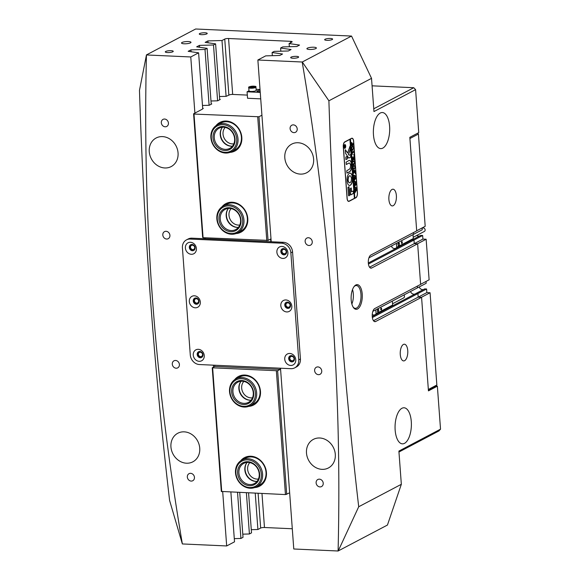<?xml version="1.0" encoding="UTF-8"?>
<svg xmlns="http://www.w3.org/2000/svg" width="580" height="580" viewBox="0 0 580 580"><rect width="100%" height="100%" fill="white"/><g stroke="black" fill="none" stroke-linecap="round" stroke-linejoin="round"><path stroke-width="0.87" d="M355.815 284.99A12.354 5.568 -87.4 0 1 362.217 294.075A12.354 5.568 -87.4 0 1 357.577 308.981A12.354 5.568 -87.4 0 1 353.408 307.509A12.354 5.568 -87.4 0 1 354.373 286.208A12.354 5.568 -87.4 0 1 355.815 284.99M353.111 307.052A11.404 5.14 92.6 0 0 355.337 308.335A11.404 5.14 92.6 0 0 356.664 308.016A11.404 5.14 92.6 0 0 361.014 295.713A11.404 5.14 92.6 0 0 356.367 285.556A11.404 5.14 92.6 0 0 355.04 285.875A11.404 5.14 92.6 0 0 354.032 286.636M351.864 304.014A11.404 5.14 92.6 0 0 352.524 289.543M316.114 482.879A3.987 3.444 -117.8 0 0 321.53 486.569A3.987 3.444 -117.8 0 0 323.227 483.198A3.987 3.444 -117.8 0 0 317.811 479.508A3.987 3.444 -117.8 0 0 316.114 482.879M314.621 370.62A3.987 3.444 -117.8 0 0 320.044 374.317A3.987 3.444 -117.8 0 0 321.74 370.946A3.987 3.444 -117.8 0 0 316.325 367.256A3.987 3.444 -117.8 0 0 314.621 370.62M305.138 241.454A3.987 3.444 -117.8 0 0 310.554 245.144A3.987 3.444 -117.8 0 0 312.257 241.78A3.987 3.444 -117.8 0 0 306.834 238.083A3.987 3.444 -117.8 0 0 305.138 241.454M290.094 128.586A3.987 3.444 -117.8 0 0 295.51 132.284A3.987 3.444 -117.8 0 0 297.214 128.912A3.987 3.444 -117.8 0 0 291.791 125.222A3.987 3.444 -117.8 0 0 290.094 128.586M187.333 477.043A3.987 3.444 -117.8 0 0 192.756 480.733A3.987 3.444 -117.8 0 0 194.452 477.369A3.987 3.444 -117.8 0 0 189.036 473.671A3.987 3.444 -117.8 0 0 187.333 477.043M172.289 364.175A3.987 3.444 -117.8 0 0 177.712 367.865A3.987 3.444 -117.8 0 0 179.409 364.501A3.987 3.444 -117.8 0 0 173.993 360.803A3.987 3.444 -117.8 0 0 172.289 364.175M162.806 235.009A3.987 3.444 -117.8 0 0 168.222 238.699A3.987 3.444 -117.8 0 0 169.925 235.328A3.987 3.444 -117.8 0 0 164.502 231.637A3.987 3.444 -117.8 0 0 162.806 235.009M161.32 122.757A3.987 3.444 -117.8 0 0 166.735 126.447A3.987 3.444 -117.8 0 0 168.432 123.076A3.987 3.444 -117.8 0 0 163.016 119.386A3.987 3.444 -117.8 0 0 161.32 122.757M190.494 42.855A4.749 1.08 -4.2 0 0 191.001 42.318A4.749 1.08 -4.2 0 0 187.311 41.535A4.749 1.08 -4.2 0 0 182.026 42.478A4.749 1.08 -4.2 0 0 181.525 43.014A4.749 1.08 -4.2 0 0 185.208 43.797A4.749 1.08 -4.2 0 0 190.494 42.855M315.882 48.539A4.749 1.08 -4.2 0 0 316.383 47.995A4.749 1.08 -4.2 0 0 312.7 47.212A4.749 1.08 -4.2 0 0 307.414 48.154A4.749 1.08 -4.2 0 0 306.907 48.691A4.749 1.08 -4.2 0 0 310.597 49.481A4.749 1.08 -4.2 0 0 315.882 48.539M172.826 51.779A3.987 0.913 -4.2 0 0 173.253 51.323A3.987 0.913 -4.2 0 0 170.157 50.663A3.987 0.913 -4.2 0 0 165.713 51.453A3.987 0.913 -4.2 0 0 165.293 51.91A3.987 0.913 -4.2 0 0 168.388 52.562A3.987 0.913 -4.2 0 0 172.826 51.779M206.806 33.879A3.987 0.913 -4.2 0 0 207.227 33.422A3.987 0.913 -4.2 0 0 204.131 32.77A3.987 0.913 -4.2 0 0 199.694 33.553A3.987 0.913 -4.2 0 0 199.274 34.01A3.987 0.913 -4.2 0 0 202.369 34.669A3.987 0.913 -4.2 0 0 206.806 33.879M332.195 39.556A3.987 0.913 -4.2 0 0 332.615 39.106A3.987 0.913 -4.2 0 0 329.52 38.447A3.987 0.913 -4.2 0 0 325.075 39.237A3.987 0.913 -4.2 0 0 324.655 39.687A3.987 0.913 -4.2 0 0 327.751 40.346A3.987 0.913 -4.2 0 0 332.195 39.556M298.214 57.456A3.987 0.913 -4.2 0 0 298.635 57A3.987 0.913 -4.2 0 0 295.539 56.347A3.987 0.913 -4.2 0 0 291.102 57.13A3.987 0.913 -4.2 0 0 290.674 57.587A3.987 0.913 -4.2 0 0 293.77 58.246A3.987 0.913 -4.2 0 0 298.214 57.456M198.338 354.322A2.378 2.052 -117.8 0 0 202.572 354.51A2.378 2.052 -117.8 0 0 198.338 354.322M190.479 247.298A2.378 2.052 -117.8 0 0 194.713 247.486A2.378 2.052 -117.8 0 0 190.479 247.298M281.974 251.444A2.378 2.052 -117.8 0 0 286.208 251.633A2.378 2.052 -117.8 0 0 281.974 251.444M289.833 358.469A2.378 2.052 -117.8 0 0 294.067 358.657A2.378 2.052 -117.8 0 0 289.833 358.469M194.409 300.81A2.378 2.052 -117.8 0 0 198.643 300.998A2.378 2.052 -117.8 0 0 194.409 300.81M285.904 304.957A2.378 2.052 -117.8 0 0 290.138 305.145A2.378 2.052 -117.8 0 0 285.904 304.957M382.822 148.103A18.052 8.142 92.6 0 0 389.702 128.615A18.052 8.142 92.6 0 0 382.351 112.534A18.052 8.142 92.6 0 0 380.248 113.042A18.052 8.142 92.6 0 0 373.368 132.53A18.052 8.142 92.6 0 0 380.719 148.603A18.052 8.142 92.6 0 0 382.822 148.103M404.507 443.345A18.052 8.142 92.6 0 0 411.387 423.857A18.052 8.142 92.6 0 0 404.035 407.776A18.052 8.142 92.6 0 0 401.933 408.284A18.052 8.142 92.6 0 0 395.052 427.772A18.052 8.142 92.6 0 0 402.404 443.845A18.052 8.142 92.6 0 0 404.507 443.345M413.917 294.205A3.799 3.277 62.2 0 1 410.51 291.522A3.799 3.277 -117.8 0 0 413.917 294.205A3.799 3.277 -117.8 0 0 414.751 294.125A3.799 3.277 62.2 0 1 413.917 294.205M404.608 360.68A8.359 3.77 92.6 0 0 407.798 351.654A8.359 3.77 92.6 0 0 404.39 344.208A8.359 3.77 92.6 0 0 403.419 344.44A8.359 3.77 92.6 0 0 400.229 353.466A8.359 3.77 92.6 0 0 403.637 360.912A8.359 3.77 92.6 0 0 404.608 360.68M393.226 205.675A8.359 3.77 92.6 0 0 396.415 196.656A8.359 3.77 92.6 0 0 393.008 189.203A8.359 3.77 92.6 0 0 392.036 189.442A8.359 3.77 92.6 0 0 388.846 198.469A8.359 3.77 92.6 0 0 392.254 205.914A8.359 3.77 92.6 0 0 393.226 205.675M170.933 446.875A16.153 13.942 -117.8 0 0 192.864 461.818A16.153 13.942 -117.8 0 0 199.737 448.18A16.153 13.942 -117.8 0 0 177.806 433.238A16.153 13.942 -117.8 0 0 170.933 446.875M149.256 151.634A16.153 13.942 -117.8 0 0 171.187 166.576A16.153 13.942 -117.8 0 0 178.06 152.939A16.153 13.942 -117.8 0 0 156.129 137.996A16.153 13.942 -117.8 0 0 149.256 151.634M306.486 453.016A16.153 13.942 -117.8 0 0 328.418 467.959A16.153 13.942 -117.8 0 0 335.291 454.321A16.153 13.942 -117.8 0 0 313.367 439.379A16.153 13.942 -117.8 0 0 306.486 453.016M284.809 157.774A16.153 13.942 -117.8 0 0 306.74 172.717A16.153 13.942 -117.8 0 0 313.613 159.079A16.153 13.942 -117.8 0 0 291.682 144.137A16.153 13.942 -117.8 0 0 284.809 157.774M302.296 61.995L302.187 62.009A2375.339 2049.851 62.2 0 1 332.079 307.045A2375.339 2049.851 62.2 0 1 338.096 551L387.44 525.052L401.338 484.3L358.708 506.753C351.001 440.387 344.665 373.447 339.706 305.935C334.725 237.996 331.122 169.621 328.896 100.797L371.526 78.344L351.531 36.062L302.296 61.995L328.896 100.797M152.468 298.91A2375.339 2049.851 -117.8 0 0 182.359 543.946L169.592 500.453C161.776 433.398 155.36 365.784 150.358 297.598C145.326 229.035 141.701 159.95 139.475 90.342L146.45 54.955A2375.339 2049.851 -117.8 0 0 152.468 298.91M228.868 95.207L224.75 39.063L221.995 40.513L207.908 40.919L205.161 42.369L215.608 43.877L219.711 99.746M224.75 39.063A2.849 0.652 175.8 0 1 228.563 38.512L290.58 41.318A2.849 0.652 175.8 0 1 292.146 41.782A2.849 0.652 175.8 0 1 291.849 42.101L289.094 43.551L289.333 46.726M302.187 62.009L257.868 60.001L265.712 55.868L279.806 55.462L282.554 54.012L272.107 52.505L274.209 51.395L288.296 50.989L291.051 49.539L280.604 48.024L282.707 46.922L296.793 46.516L299.548 45.066L289.094 43.551M351.531 36.062L195.649 29L146.414 54.933M194.894 113.107L190.769 56.963L146.45 54.955M190.769 56.963L198.614 52.831L202.717 108.692M215.608 43.877L213.505 44.986L199.418 45.392L196.663 46.842L207.111 48.358L205.008 49.459L190.921 49.865L188.167 51.316L198.614 52.831M292.291 528.757L264.473 527.503A2.849 0.652 -4.2 0 0 260.659 528.054L257.904 529.504L251.285 529.692M248.581 492.913L251.517 532.868L249.414 533.977L242.788 534.165M239.728 492.507L243.02 537.348L240.917 538.45L234.291 538.646M230.876 492.108L234.523 541.822L226.679 545.954L182.359 543.946M338.096 551L293.777 548.992L280.502 368.213M370.243 267.895L371.773 267.96A6.648 3.001 -87.4 0 1 370.997 268.149A6.648 3.001 -87.4 0 1 368.293 262.225A6.648 3.001 -87.4 0 1 370.823 255.048L416.694 230.883L409.828 137.329L418.745 132.631L415.592 89.639L373.962 111.563L371.526 78.344M343.28 146.696L347.072 198.367A3.987 1.798 92.6 0 0 348.674 201.412A3.987 1.798 92.6 0 0 349.145 201.296L355.939 197.722A3.987 1.798 92.6 0 0 357.439 192.908L353.64 141.237A3.987 1.798 92.6 0 0 352.038 138.192A3.987 1.798 92.6 0 0 351.574 138.301L344.781 141.882A3.987 1.798 92.6 0 0 343.28 146.696M401.338 484.3L398.895 451.088L440.524 429.164L437.363 386.171L428.446 390.869L421.573 297.315L375.702 321.472L374.173 321.407M371.773 267.96L417.643 243.803L420.623 284.396L374.752 308.56A6.648 3.001 92.6 0 0 372.222 315.738A6.648 3.001 92.6 0 0 374.926 321.661A6.648 3.001 92.6 0 0 375.702 321.472M368.322 263.001L412.068 239.96L413.989 240.048L414.258 243.643L417.643 243.803M426.032 281.452L426.17 283.279L417.498 287.839L417.375 286.107L417.498 287.839L372.853 311.358M372.251 316.513L424.661 288.912L426.59 289L417.919 293.56L415.998 293.473L417.919 293.56L418.187 297.156L417.919 293.56L372.367 317.557M421.573 297.315L418.187 297.156L421.406 297.308L430.07 292.74L426.851 292.595L373.476 320.711M413.446 232.594L413.569 234.327L413.446 232.594M410.046 240.7A3.799 3.277 -117.8 0 0 410.821 240.613A3.799 3.277 62.2 0 1 410.046 240.7M373.759 108.779L413.757 87.718L372.077 85.825M413.757 87.718L415.592 89.639M213.505 44.986L217.601 100.811M246.391 492.811L249.414 533.977M221.995 40.513L226.099 96.338M255.243 493.21L257.904 529.504M207.111 48.358L211.214 104.219M205.008 49.459L209.105 105.284M237.539 492.413L240.917 538.45M226.679 545.954L222.698 491.738M213.549 367.111L213.404 365.168M204.117 238.721L204.044 237.735M280.604 48.024L280.836 51.207M272.107 52.505L272.339 55.68M257.868 60.001L271.215 241.758M358.708 506.753L338.205 550.986M440.524 429.164L438.966 430.933L398.967 452.001M435.674 386.091L437.363 386.171M190.921 49.865L191.059 51.736M199.418 45.392L199.556 47.256M207.908 40.919L208.046 42.782M369.547 267.199L414.258 243.643L413.989 240.048L412.068 239.96L420.732 235.4L422.653 235.487L368.438 264.045M368.923 257.846L422.24 229.767L422.102 227.94M232.42 146.189A11.593 10.005 62.2 0 1 231.645 146.189A11.593 10.005 62.2 0 1 221.77 139.2A11.593 10.005 62.2 0 1 222.437 127.237A11.404 9.838 62.2 0 0 228.266 145.631A11.404 9.838 62.2 0 0 232.413 146.203M225.192 127.419A9.693 8.366 -117.8 0 0 223.902 137.627A9.693 8.366 -117.8 0 0 232.355 143.898A9.693 8.366 -117.8 0 0 233.834 143.826M228.382 208.43A11.404 9.838 62.2 0 0 227.65 220.929A11.404 9.838 62.2 0 0 238.373 227.396A11.593 10.005 62.2 0 1 237.604 227.382A11.593 10.005 62.2 0 1 227.73 220.393A11.593 10.005 62.2 0 1 228.404 208.43M231.152 208.604A9.693 8.366 -117.8 0 0 229.868 218.819A9.693 8.366 -117.8 0 0 238.315 225.083A9.693 8.366 -117.8 0 0 239.794 225.011M221.944 206.886A16.153 13.942 62.2 0 1 232.225 202.231A16.153 13.942 62.2 0 1 247.704 217.761A16.153 13.942 62.2 0 1 236.002 233.581M237.488 232.928L240.888 231.137A15.203 13.123 -117.8 0 0 246.739 214.861A15.203 13.123 -117.8 0 0 232.718 202.927A15.203 13.123 -117.8 0 0 226.722 204.24L223.322 206.03A15.203 13.123 62.2 0 1 225.229 205.233A15.203 13.123 62.2 0 1 242.534 214.44A15.203 13.123 62.2 0 1 237.488 232.928A15.203 13.123 62.2 0 1 235.581 233.725A15.203 13.123 62.2 0 1 218.276 224.518A15.203 13.123 62.2 0 1 223.322 206.03M215.977 125.693A16.153 13.942 62.2 0 1 226.265 121.039A16.153 13.942 62.2 0 1 241.744 136.568A16.153 13.942 62.2 0 1 230.042 152.388M231.529 151.735L234.929 149.952A15.203 13.123 -117.8 0 0 240.78 133.668A15.203 13.123 -117.8 0 0 226.758 121.735A15.203 13.123 -117.8 0 0 220.755 123.047L217.362 124.838A15.203 13.123 62.2 0 1 227.28 124.316A15.203 13.123 62.2 0 1 237.851 137.583A15.203 13.123 62.2 0 1 231.529 151.735A15.203 13.123 62.2 0 1 221.611 152.257A15.203 13.123 62.2 0 1 211.04 138.99A15.203 13.123 62.2 0 1 217.362 124.838M247.312 95.091L231.891 94.395L229.854 94.692L226.178 96.338L219.472 96.526M202.688 108.308L203.29 108.395L202.079 109.323L193.582 113.796L194.003 114.057L258.985 116.761L268.062 240.388L270.613 239.047L270.809 241.737M205.335 237.793L205.407 238.779M210.975 101L217.681 100.811L220.277 99.441L219.682 99.354M202.485 105.473L209.192 105.284L211.787 103.921L211.185 103.834M261.921 115.21L258.985 116.761M194.003 114.057L203.08 237.691L202.659 237.43L193.582 113.796M268.062 240.388L203.08 237.691M266.793 240.577L257.716 116.943M257.034 481.385A11.593 10.005 62.2 0 1 256.258 481.385A11.593 10.005 62.2 0 1 246.384 474.397A11.593 10.005 62.2 0 1 247.051 462.434A11.404 9.838 62.2 0 0 246.297 474.933A11.404 9.838 62.2 0 0 257.027 481.4M249.806 462.608A9.693 8.366 -117.8 0 0 248.515 472.823A9.693 8.366 -117.8 0 0 256.969 479.087A9.693 8.366 -117.8 0 0 258.448 479.015M241.077 381.241A11.404 9.838 62.2 0 0 239.975 393.008A11.404 9.838 62.2 0 0 249.61 400.214A11.404 9.838 62.2 0 0 251.067 400.207A11.593 10.005 62.2 0 1 250.292 400.193A11.593 10.005 62.2 0 1 240.417 393.204A11.593 10.005 62.2 0 1 241.091 381.241M243.839 381.423A9.693 8.366 -117.8 0 0 242.556 391.63A9.693 8.366 -117.8 0 0 251.01 397.902A9.693 8.366 -117.8 0 0 252.481 397.829M234.632 379.697A16.153 13.942 62.2 0 1 244.919 375.042A16.153 13.942 62.2 0 1 260.398 390.572A16.153 13.942 62.2 0 1 248.697 406.391M250.183 405.739L253.576 403.955A15.203 13.123 -117.8 0 0 259.427 387.672A15.203 13.123 -117.8 0 0 245.412 375.738A15.203 13.123 -117.8 0 0 239.41 377.051L236.009 378.841A15.203 13.123 62.2 0 1 242.338 377.551A15.203 13.123 62.2 0 1 256.084 389.644A15.203 13.123 62.2 0 1 250.183 405.739A15.203 13.123 62.2 0 1 243.854 407.037A15.203 13.123 62.2 0 1 230.115 394.944A15.203 13.123 62.2 0 1 236.009 378.841M240.599 460.89A16.153 13.942 62.2 0 1 250.879 456.235A16.153 13.942 62.2 0 1 266.358 471.765A16.153 13.942 62.2 0 1 254.656 487.584M256.142 486.932L259.543 485.141A15.203 13.123 -117.8 0 0 265.394 468.865A15.203 13.123 -117.8 0 0 251.372 456.931A15.203 13.123 -117.8 0 0 245.376 458.243L241.976 460.034A15.203 13.123 62.2 0 1 241.976 460.034A15.203 13.123 62.2 0 1 260.659 467.364A15.203 13.123 62.2 0 1 256.157 486.924A15.203 13.123 62.2 0 1 256.142 486.932A15.203 13.123 62.2 0 1 237.459 479.602A15.203 13.123 62.2 0 1 241.962 460.041M280.096 368.191L280.191 369.424L214.781 366.458L214.694 365.226M289.652 492.848L285.447 494.58L221.313 491.434L212.237 367.8L277.639 370.765L286.716 494.392M285.447 494.58L276.37 370.946M212.657 368.061L221.734 491.695M280.191 369.424L277.639 370.765M214.781 366.458L212.237 367.8M290.696 365.451A6.177 5.329 -117.8 0 0 295.764 359.709A6.177 5.329 -117.8 0 0 289.812 353.459A6.177 5.329 -117.8 0 0 284.744 359.208A6.177 5.329 -117.8 0 0 290.696 365.451M291.798 361.898A3.233 2.791 -117.8 0 0 293.074 361.623A3.233 2.791 -117.8 0 0 294.321 358.164A3.233 2.791 -117.8 0 0 291.341 355.627A3.233 2.791 -117.8 0 0 290.065 355.902A3.233 2.791 -117.8 0 0 288.818 359.361A3.233 2.791 -117.8 0 0 291.798 361.898M290.261 355.815A3.233 2.791 -117.8 0 0 289.239 359.281A3.233 2.791 -117.8 0 0 292.182 361.695A3.233 2.791 -117.8 0 0 293.262 361.514M282.837 258.426A6.177 5.329 -117.8 0 0 287.897 252.684A6.177 5.329 -117.8 0 0 281.952 246.435A6.177 5.329 -117.8 0 0 276.885 252.184A6.177 5.329 -117.8 0 0 282.837 258.426M283.939 254.874A3.233 2.791 -117.8 0 0 285.215 254.598A3.233 2.791 -117.8 0 0 286.462 251.14A3.233 2.791 -117.8 0 0 283.482 248.602A3.233 2.791 -117.8 0 0 282.206 248.878A3.233 2.791 -117.8 0 0 280.959 252.336A3.233 2.791 -117.8 0 0 283.939 254.874M282.402 248.791A3.233 2.791 -117.8 0 0 281.38 252.256A3.233 2.791 -117.8 0 0 284.323 254.671A3.233 2.791 -117.8 0 0 285.404 254.489M286.767 311.938A6.177 5.329 -117.8 0 0 291.827 306.196A6.177 5.329 -117.8 0 0 285.882 299.947A6.177 5.329 -117.8 0 0 280.814 305.696A6.177 5.329 -117.8 0 0 286.767 311.938M287.868 308.386A3.233 2.791 -117.8 0 0 289.144 308.111A3.233 2.791 -117.8 0 0 290.392 304.652A3.233 2.791 -117.8 0 0 287.412 302.115A3.233 2.791 -117.8 0 0 286.136 302.39A3.233 2.791 -117.8 0 0 284.889 305.849A3.233 2.791 -117.8 0 0 287.868 308.386M286.332 302.303A3.233 2.791 -117.8 0 0 285.309 305.769A3.233 2.791 -117.8 0 0 288.253 308.183A3.233 2.791 -117.8 0 0 289.333 308.002M199.194 361.311A6.177 5.329 -117.8 0 0 204.262 355.562A6.177 5.329 -117.8 0 0 198.317 349.312A6.177 5.329 -117.8 0 0 193.249 355.062A6.177 5.329 -117.8 0 0 199.194 361.311M200.303 357.758A3.233 2.791 -117.8 0 0 201.579 357.476A3.233 2.791 -117.8 0 0 202.819 354.017A3.233 2.791 -117.8 0 0 199.839 351.48A3.233 2.791 -117.8 0 0 198.563 351.763A3.233 2.791 -117.8 0 0 197.323 355.221A3.233 2.791 -117.8 0 0 200.303 357.758M198.759 351.668A3.233 2.791 -117.8 0 0 197.744 355.134A3.233 2.791 -117.8 0 0 200.687 357.555A3.233 2.791 -117.8 0 0 201.76 357.367M191.335 254.286A6.177 5.329 -117.8 0 0 196.402 248.537A6.177 5.329 -117.8 0 0 190.457 242.288A6.177 5.329 -117.8 0 0 185.39 248.037A6.177 5.329 -117.8 0 0 191.335 254.286M192.444 250.734A3.233 2.791 -117.8 0 0 193.72 250.451A3.233 2.791 -117.8 0 0 194.96 246.993A3.233 2.791 -117.8 0 0 191.98 244.456A3.233 2.791 -117.8 0 0 190.704 244.738A3.233 2.791 -117.8 0 0 189.464 248.196A3.233 2.791 -117.8 0 0 192.444 250.734M190.9 244.644A3.233 2.791 -117.8 0 0 189.885 248.11A3.233 2.791 -117.8 0 0 192.828 250.531A3.233 2.791 -117.8 0 0 193.901 250.343M195.264 307.799A6.177 5.329 -117.8 0 0 200.332 302.049A6.177 5.329 -117.8 0 0 194.387 295.8A6.177 5.329 -117.8 0 0 189.319 301.549A6.177 5.329 -117.8 0 0 195.264 307.799M196.374 304.246A3.233 2.791 -117.8 0 0 197.649 303.964A3.233 2.791 -117.8 0 0 198.889 300.505A3.233 2.791 -117.8 0 0 195.91 297.968A3.233 2.791 -117.8 0 0 194.633 298.25A3.233 2.791 -117.8 0 0 193.394 301.709A3.233 2.791 -117.8 0 0 196.374 304.246M194.829 298.156A3.233 2.791 -117.8 0 0 193.814 301.622A3.233 2.791 -117.8 0 0 196.758 304.043A3.233 2.791 -117.8 0 0 197.831 303.855M294.683 367.865L296.38 366.966A9.505 8.2 -117.8 0 0 300.425 358.947L292.567 251.923A9.505 8.2 -117.8 0 0 283.417 242.31L191.915 238.17A9.505 8.2 -117.8 0 0 188.167 238.989L186.47 239.881A9.505 8.2 -117.8 0 0 182.424 247.906L190.283 354.931A9.505 8.2 -117.8 0 0 199.433 364.537L290.928 368.684A9.505 8.2 -117.8 0 0 294.683 367.865A9.505 8.2 -117.8 0 0 298.729 359.839L290.863 252.815A9.505 8.2 -117.8 0 0 281.713 243.208L190.218 239.061A9.505 8.2 -117.8 0 0 186.47 239.881M419.485 236.053A3.799 3.277 62.2 0 1 418.651 236.132A3.799 3.277 62.2 0 1 416.752 235.444M419.173 286.962A3.799 3.277 -117.8 0 0 422.581 289.645A3.799 3.277 -117.8 0 0 423.422 289.565M417.629 133.219L418.419 134.053L425.191 226.309L416.686 230.789M418.419 134.053L409.915 138.526M422.922 239.083L414.258 243.643L417.477 243.796L426.14 239.228L422.922 239.083L422.653 235.487M420.616 284.301L429.12 279.821L426.14 239.228M426.59 289L426.851 292.595M428.345 389.485L436.849 385.004L430.07 292.74M436.849 385.004L436.066 385.888L428.373 389.934M260.087 90.255A2.849 0.652 -4.2 0 0 257.244 90.806A2.849 0.652 -4.2 0 0 256.947 91.132A2.849 0.652 -4.2 0 0 260.181 91.538M260.724 98.861L247.551 98.259L247.073 91.807L248.98 90.799M256.113 89.298L260.036 89.472M260.246 92.401L247.073 91.807M256.179 90.291A3.611 0.826 175.8 0 1 256.186 90.335A3.611 0.826 175.8 0 1 252.735 91.408A3.611 0.826 175.8 0 1 248.994 90.9A3.611 0.826 175.8 0 1 248.987 90.857A3.611 0.826 175.8 0 1 248.987 90.821M251.589 87.29L250.676 87.043L251.408 86.659L253.953 86.768L251.589 87.29M251.452 87.254L251.408 86.659M253.09 87.167L253.047 86.514M344.839 144.746A1.711 0.768 92.6 0 0 344.759 144.732A1.711 0.768 92.6 0 0 344.556 144.775A1.711 0.768 92.6 0 0 344.426 144.877M344.281 147.972A1.711 0.768 92.6 0 0 344.6 148.147A1.711 0.768 92.6 0 0 344.687 148.139M344.73 144.782A1.711 0.768 92.6 0 0 344.078 146.631A1.711 0.768 92.6 0 0 344.774 148.154A1.711 0.768 92.6 0 0 344.969 148.103A1.711 0.768 92.6 0 0 345.622 146.262A1.711 0.768 92.6 0 0 344.926 144.739A1.711 0.768 92.6 0 0 344.73 144.782M344.984 148.291A1.899 0.855 92.6 0 0 345.709 146.24A1.899 0.855 92.6 0 0 344.933 144.55A1.899 0.855 92.6 0 0 344.716 144.601A1.899 0.855 92.6 0 0 343.991 146.653A1.899 0.855 92.6 0 0 344.767 148.342A1.899 0.855 92.6 0 0 344.984 148.291M344.68 148.328A1.899 0.855 92.6 0 0 344.817 148.284A1.899 0.855 92.6 0 0 345.107 148.009M345.245 144.913A1.899 0.855 92.6 0 0 344.853 144.55M350.066 146.008L347.616 153.055L345.346 149.705L345.397 152.743A0.95 0.428 92.6 0 0 345.564 153.316L348.652 157.948A0.95 0.428 92.6 0 0 348.87 158.094A0.95 0.428 92.6 0 0 348.979 158.072L350.994 156.781L350.74 154.469L349.16 155.273L348.573 154.49L350.305 149.43A0.95 0.428 92.6 0 0 350.392 148.668L350.066 146.008M349.377 173.29A6.177 2.784 92.6 0 0 347.029 180.213L348.232 179.633A3.516 1.588 -87.4 0 1 349.566 175.87A3.516 1.588 -87.4 0 1 349.979 175.776A3.516 1.588 -87.4 0 1 351.342 177.995L352.531 177.313A6.177 2.784 92.6 0 0 350.102 173.115A6.177 2.784 92.6 0 0 349.377 173.29M347.065 180.351L348.058 179.626A3.516 1.588 -87.4 0 1 349.399 175.863A3.516 1.588 -87.4 0 1 349.812 175.769A3.516 1.588 -87.4 0 1 349.892 175.776M353.735 160.906L354.692 162.096L354.409 163.872L352.879 165.394L352.749 163.625L352.923 164.075L354.01 163.582L354.612 162.117L353.771 161.196L352.662 162.393L352.553 160.914L352.742 161.363L354.133 160.791M352.567 161.356L352.945 161.32M354.068 161.073L352.575 161.813M352.589 157.579L353.278 158.594L354.17 155.288L354.308 157.224L353.43 159.108L354.365 157.999L354.496 159.768L354.097 159.362L352.654 160.167L352.546 160.798L352.415 159.029L352.807 159.435L353.401 159.123L352.582 157.919L352.364 158.347L352.248 156.803L352.93 158.079M354.257 157.252L354.054 156.006M354.329 159.319L352.654 160.167M352.437 159.399L352.807 159.435M353.771 154.113L353.996 154.831L353.938 154.12M352.495 154.273L352.075 154.432L351.821 150.952L352.227 150.677L352.009 152.388L353.532 151.583L353.836 150.807L353.967 152.576L353.8 152.127L352.053 152.975L352.495 154.273L352.067 154.36M353.8 152.127L351.966 152.924M352.038 153.896L352.488 154.157M352.451 145.906L353.619 147.443L352.756 150.031L351.966 149.742L351.611 148.451L352.756 145.834M351.726 149.198L352.698 149.328L353.408 148.494L352.756 150.031L351.966 149.742M354.387 198.251L354.822 198.121L350.487 139.07L351.255 138.475M354.822 198.121L355.924 197.533A3.799 1.711 92.6 0 0 357.352 192.951L353.561 141.281A3.799 1.711 92.6 0 0 352.031 138.381A3.799 1.711 92.6 0 0 351.589 138.489M351.755 142.6L352.401 144.405L353.285 143.325L353.416 145.094L353.024 144.688L351.545 145.551L351.465 146.124L351.908 142.564M353.242 144.637L351.379 145.544M353.865 165.184L355.032 166.721L354.177 169.309L353.38 169.019L353.024 167.729L354.17 165.104M353.147 168.468L354.112 168.606L354.822 167.772L354.177 169.309L353.38 169.019M353.691 170.295L353.474 172.311L354.315 171.868L353.938 170.593L354.561 170.266L354.394 171.825L355.301 170.73L355.431 172.499L355.264 172.05L353.786 172.753L353.474 173.529L353.249 170.469L353.684 170.179L353.235 171.361M354.257 171.1L353.945 170.708M355.264 172.05L353.59 172.898M355.163 173.036L355.38 173.754L355.33 173.043M353.742 176.393L353.655 175.138L355.714 175.957L354.626 177.618L355.866 178.009L354.025 180.953L353.909 179.387L354.119 179.706L355.388 178.002L354.416 177.908L353.88 179.046L353.764 177.407L353.981 177.756L355.228 176.117L353.829 175.863L353.684 176.385M354.083 175.87L353.575 176.066M354.184 182.345L354.09 181.098L356.149 181.91L355.069 183.57L356.301 183.962L354.46 186.905L354.344 185.339L354.554 185.658L355.823 183.962L354.851 183.86L354.322 185.006L354.199 183.36L354.416 183.708L355.663 182.069L354.271 181.815L354.126 182.345M354.525 181.823L354.01 182.018M354.619 188.297L354.525 187.05L356.584 187.862L355.504 189.53L356.722 189.66L354.895 192.857L354.779 191.291L354.989 191.61L356.258 189.914L355.293 189.819L354.757 190.958L354.634 189.312L354.858 189.667L356.106 188.021L354.706 187.768L354.561 188.297M354.96 187.775L354.445 187.971M354.648 198.106L350.313 139.062L349.892 139.287L354.394 198.338L349.131 201.115A3.799 1.711 92.6 0 1 348.689 201.224L348.138 201.195M350.059 139.294L344.796 142.064A3.799 1.711 92.6 0 0 343.367 146.653L347.159 198.317A3.799 1.711 92.6 0 0 348.689 201.224M349.138 186.782L347.949 187.405L348.515 195.112A0.95 0.428 92.6 0 0 348.892 195.844A0.95 0.428 92.6 0 0 349.008 195.815L349.755 195.185L348.935 186.651M351.618 191.755L351.233 187.935L350.161 188.732L350.697 194.916L353.575 193.408L353.503 190.994L351.451 191.748L351.154 187.978M350.501 165.735A2.849 1.283 -87.4 0 1 349.428 169.143L346.724 170.796L346.978 173.108L349.617 171.724A5.51 2.487 92.6 0 0 351.69 165.112L350.501 165.735M348.297 180.576L347.108 181.257A6.177 2.784 92.6 0 0 349.544 185.455A6.177 2.784 92.6 0 0 352.611 178.357L351.415 178.937A3.516 1.588 -87.4 0 1 349.66 182.794A3.516 1.588 -87.4 0 1 348.297 180.576L348.101 180.474M345.897 159.464L347.42 158.891L347.26 156.303L345.825 157.049L345.897 159.464M348.986 163.147A2.849 1.283 -87.4 0 1 349.32 163.067A2.849 1.283 -87.4 0 1 350.414 164.792L351.603 164.104A5.51 2.487 92.6 0 0 349.443 160.406A5.51 2.487 92.6 0 0 348.798 160.559L346.093 162.212L346.347 164.531L348.819 163.139A2.849 1.283 -87.4 0 1 349.153 163.06A2.849 1.283 -87.4 0 1 349.232 163.067M345.042 145.703L344.861 146.805L345.281 146.291L345.346 147.139L344.411 147.632L344.52 145.899L344.788 146.291L345.042 145.703M345.071 146.907L344.281 147.349M344.52 145.899L344.708 146.283M346.282 164.474L348.819 163.139M350.436 164.872L351.437 164.096A5.51 2.487 92.6 0 0 349.356 160.406M345.919 159.58L347.253 158.884L347.152 156.346M351.371 178.082L352.364 177.306A6.177 2.784 92.6 0 0 350.015 173.115M349.573 182.787A3.516 1.588 -87.4 0 1 349.493 182.787A3.516 1.588 -87.4 0 1 348.13 180.569M349.457 185.448A6.177 2.784 92.6 0 0 352.437 178.35L352.408 178.212M346.912 173.05L349.45 171.716A5.51 2.487 92.6 0 0 351.524 165.104L351.494 164.988M350.632 194.858L353.401 193.401L353.307 190.863M349.095 155.251L348.573 154.49M348.783 158.072A0.95 0.428 92.6 0 0 348.812 158.065L350.733 157.049L350.639 154.512M347.616 153.055L345.26 149.77M348.399 154.483L350.139 149.422A0.95 0.428 92.6 0 0 350.226 148.661L350.015 146.066M348.812 195.815A0.95 0.428 92.6 0 0 348.834 195.808L349.58 195.177L348.964 186.774M344.969 145.863L344.759 146.385M344.368 147.03L344.861 146.805M344.353 145.892L344.621 146.283M344.825 146.827L344.556 146.232L344.223 146.791M344.817 146.74L344.556 146.232L344.389 146.798M353.169 143.956L353.039 144.616M351.589 142.593L352.212 143.651M352.147 143.891L351.654 143.289L351.328 143.738M351.966 143.26L351.487 144.884L352.328 144.442L351.828 143.296L352.314 143.898M352.285 145.899L353.452 147.436M352.589 150.024L351.792 149.734M352.865 146.486L351.654 147.407M351.785 149.27L352.531 149.321L351.785 149.27M351.654 147.414L351.958 149.278L352.698 149.328M352.372 146.588L351.821 147.422M353.408 148.494L353.539 147.494L352.778 146.472M351.908 150.974L351.792 151.764M353.713 151.445L353.59 152.105M353.959 154.381L353.822 154.824M352.763 158.072L353.278 158.594M353.967 156.948L353.3 158.971M354.242 158.644L354.119 159.297M352.132 156.767L352.423 157.571M354.039 160.791L354.358 161.189M354.525 163.016L354.409 163.872M354.235 163.864L353.191 164.618M353.017 164.611L352.756 165.206M353.996 161.059L353.597 161.189M353.699 165.177L354.866 166.714M354.003 169.302L353.205 169.012M354.279 165.757L353.068 166.685L353.372 168.548L354.112 168.606M353.198 168.541L353.945 168.599L353.198 168.541M353.786 165.865L353.235 166.692M354.822 167.772L354.953 166.772L354.199 165.75M354.09 171.093L353.778 170.701M354.402 170.375L354.17 171.049M355.177 171.375L355.054 172.028M355.351 173.304L355.214 173.746M353.481 175.131L353.814 175.537M353.648 175.53L354.068 175.609M353.894 175.602L355.714 175.957M355.555 176.11L354.626 177.618M354.46 177.61L355.844 177.756M355.692 178.002L354.148 180.402M353.923 181.09L354.25 181.489M354.083 181.482L354.503 181.562M354.337 181.554L356.149 181.91M355.989 182.062L355.069 183.57M354.895 183.563L356.279 183.708M356.135 183.954L354.59 186.354M354.358 187.043L354.692 187.442M354.518 187.434L354.938 187.514M354.771 187.507L356.584 187.862M356.432 188.021L355.504 189.53M355.33 189.522L356.722 189.66M356.57 189.906L355.025 192.313M403.897 295.002A1.899 1.638 62.2 0 1 403.665 297.917L392.551 303.775M381.263 309.938A0.95 0.428 92.6 0 0 381.625 308.908A0.95 0.428 92.6 0 0 381.241 308.06A0.95 0.428 92.6 0 0 381.132 308.089A0.95 0.428 92.6 0 0 380.77 309.118A0.95 0.428 92.6 0 0 381.154 309.959A0.95 0.428 92.6 0 0 381.263 309.938M372.251 314.541A3.422 2.951 -117.8 0 0 375.064 314.701L391.63 305.979A3.422 2.951 -117.8 0 0 392.638 305.029L392.348 301.092L375.789 309.821A3.422 2.951 -117.8 0 0 375.782 309.814M375.064 314.701A3.422 2.951 -117.8 0 0 376.072 313.751L392.638 305.029M377.319 311.054L377.79 312.243L378.522 311.859L378.791 310.278L378.32 309.089L377.587 309.481L377.319 311.054M376.072 313.751L375.789 309.821M377.457 310.22L378.791 310.278M377.616 311.815L378.522 311.859M422.131 228.317L422.559 228.092A1.899 1.638 62.2 0 1 424.328 231.456L413.214 237.307M401.933 243.469A0.95 0.428 92.6 0 0 402.288 242.44A0.95 0.428 92.6 0 0 401.904 241.599A0.95 0.428 92.6 0 0 401.795 241.621A0.95 0.428 92.6 0 0 401.433 242.65A0.95 0.428 92.6 0 0 401.817 243.499A0.95 0.428 92.6 0 0 401.933 243.469M391.732 245.833L391.826 247.065A3.422 2.951 -117.8 0 0 395.734 248.233L412.3 239.511A3.422 2.951 -117.8 0 0 413.301 238.561L413.018 234.624A3.422 2.951 -117.8 0 0 413.011 234.624M395.734 248.233A3.422 2.951 -117.8 0 0 396.742 247.29L413.301 238.561M397.982 244.586L398.453 245.782L399.185 245.391L399.453 243.817L398.982 242.621L398.25 243.013L397.982 244.586M396.742 247.29L396.452 243.353L413.018 234.624M398.126 243.752L399.453 243.817M398.286 245.347L399.185 245.391M225.78 208.133A12.354 10.657 62.2 0 1 240.2 216.514A12.354 10.657 62.2 0 1 234.189 231.275A12.354 10.657 62.2 0 1 219.762 222.894A12.354 10.657 62.2 0 1 225.78 208.133M234.291 230.158A11.404 9.838 -117.8 0 0 235.719 229.564A11.404 9.838 -117.8 0 0 239.504 215.702A11.404 9.838 -117.8 0 0 226.526 208.8A11.404 9.838 -117.8 0 0 225.091 209.394A11.404 9.838 -117.8 0 0 221.306 223.256A11.404 9.838 -117.8 0 0 234.291 230.158M225.127 206.35A14.253 12.296 -117.8 0 0 218.196 223.387A14.253 12.296 -117.8 0 0 234.835 233.058A14.253 12.296 -117.8 0 0 241.773 216.021A14.253 12.296 -117.8 0 0 225.127 206.35M242.056 380.538A12.354 10.657 62.2 0 1 253.706 393.305A12.354 10.657 62.2 0 1 243.288 404.492A12.354 10.657 62.2 0 1 231.637 391.725A12.354 10.657 62.2 0 1 242.056 380.538M243.665 403.346A11.404 9.838 -117.8 0 0 248.414 402.382A11.404 9.838 -117.8 0 0 252.837 390.304A11.404 9.838 -117.8 0 0 242.534 381.234A11.404 9.838 -117.8 0 0 237.786 382.205A11.404 9.838 -117.8 0 0 233.356 394.277A11.404 9.838 -117.8 0 0 243.665 403.346M241.962 378.697A14.253 12.296 -117.8 0 0 229.941 391.601A14.253 12.296 -117.8 0 0 243.382 406.334A14.253 12.296 -117.8 0 0 255.403 393.428A14.253 12.296 -117.8 0 0 241.962 378.697M226.323 127.158A12.354 10.657 62.2 0 1 234.827 142.419A12.354 10.657 62.2 0 1 221.712 149.865A12.354 10.657 62.2 0 1 213.215 134.603A12.354 10.657 62.2 0 1 226.323 127.158M222.314 148.763A11.404 9.838 -117.8 0 0 229.76 148.379A11.404 9.838 -117.8 0 0 234.501 137.764A11.404 9.838 -117.8 0 0 226.57 127.81A11.404 9.838 -117.8 0 0 219.131 128.202A11.404 9.838 -117.8 0 0 214.39 138.816A11.404 9.838 -117.8 0 0 222.314 148.763M226.679 125.418A14.253 12.296 -117.8 0 0 211.548 134.002A14.253 12.296 -117.8 0 0 221.357 151.612A14.253 12.296 -117.8 0 0 236.488 143.021A14.253 12.296 -117.8 0 0 226.679 125.418M242.868 462.782A12.354 10.657 62.2 0 1 258.056 468.727A12.354 10.657 62.2 0 1 254.402 484.626A12.354 10.657 62.2 0 1 239.214 478.688A12.354 10.657 62.2 0 1 242.868 462.782M254.381 483.568A11.404 9.838 -117.8 0 0 257.759 468.894A11.404 9.838 -117.8 0 0 243.745 463.398A11.404 9.838 -117.8 0 0 243.738 463.398A11.404 9.838 -117.8 0 0 240.359 478.072A11.404 9.838 -117.8 0 0 254.374 483.568A11.404 9.838 -117.8 0 0 254.381 483.568M241.976 461.107A14.253 12.296 -117.8 0 0 237.764 479.457A14.253 12.296 -117.8 0 0 255.287 486.308A14.253 12.296 -117.8 0 0 259.507 467.959A14.253 12.296 -117.8 0 0 241.976 461.107M228.563 38.512L232.674 94.431M261.979 493.515L264.473 527.503M290.681 42.717L290.58 41.318M260.659 528.054L258.107 493.341M348.225 201.26L349.145 201.296M298.729 359.839L300.425 358.947M290.863 252.815L292.567 251.923M281.713 243.208L283.417 242.31M190.218 239.061L191.915 238.17M255.439 86.645A3.132 0.718 -4.2 0 0 252.119 86.203A3.132 0.718 -4.2 0 0 249.197 87.167A3.132 0.718 -4.2 0 0 252.518 87.609A3.132 0.718 -4.2 0 0 255.439 86.645M255.947 87.065A3.611 0.826 175.8 0 1 255.954 87.102A3.611 0.826 175.8 0 1 252.496 88.182A3.611 0.826 175.8 0 1 248.755 87.667A3.611 0.826 175.8 0 1 248.748 87.631A3.611 0.826 175.8 0 1 248.769 87.536M256.186 90.335L255.925 86.971C257.078 85.557 247.181 86.304 248.748 87.631L248.987 90.857M352.031 138.381L351.473 138.359"/></g></svg>
